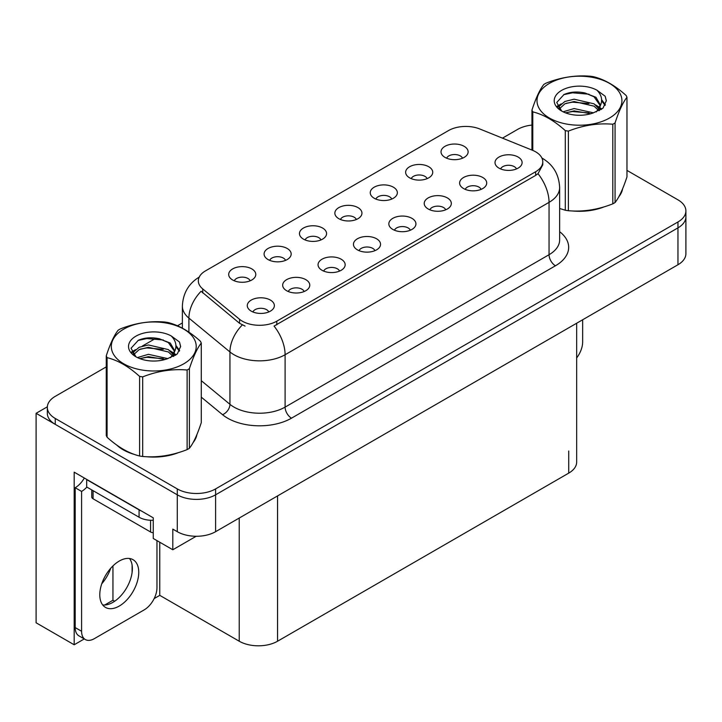 <?xml version="1.0" encoding="UTF-8"?>
<svg xmlns="http://www.w3.org/2000/svg" width="722" height="722" viewBox="0 0 722 722"><rect width="100%" height="100%" fill="white"/><g stroke="black" fill="none" stroke-linecap="round" stroke-linejoin="round"><path stroke-width="1.08" d="M516.483 168.93A8.132 4.693 0 0 0 514.299 166.647A8.132 4.693 0 0 0 506.293 165.455A8.132 4.693 0 0 0 500.626 168.93M518.134 157.053A13.547 7.825 0 0 0 500.77 156.187A13.547 7.825 0 0 0 496.285 165.907A13.547 7.825 0 0 0 498.974 168.118A13.547 7.825 0 0 0 520.824 165.907A13.547 7.825 0 0 0 518.134 157.053M391.73 199.064A8.132 4.693 0 0 0 389.546 196.772A8.132 4.693 0 0 0 381.532 195.59A8.132 4.693 0 0 0 375.864 199.064M393.382 187.188A13.547 7.825 0 0 0 376.018 186.312A13.547 7.825 0 0 0 371.523 196.041A13.547 7.825 0 0 0 374.213 198.252A13.547 7.825 0 0 0 396.071 196.041A13.547 7.825 0 0 0 393.382 187.188M427.117 178.632A8.132 4.693 0 0 0 424.933 176.349A8.132 4.693 0 0 0 416.928 175.157A8.132 4.693 0 0 0 411.251 178.632M428.769 166.755A13.547 7.825 0 0 0 411.405 165.88A13.547 7.825 0 0 0 406.919 175.608A13.547 7.825 0 0 0 409.6 177.82A13.547 7.825 0 0 0 431.458 175.608A13.547 7.825 0 0 0 428.769 166.755M285.56 260.362A8.132 4.693 0 0 0 283.376 258.07A8.132 4.693 0 0 0 275.371 256.879A8.132 4.693 0 0 0 269.694 260.362M287.212 248.485A13.547 7.825 0 0 0 269.847 247.61A13.547 7.825 0 0 0 265.362 257.33A13.547 7.825 0 0 0 268.043 259.55A13.547 7.825 0 0 0 289.901 257.33A13.547 7.825 0 0 0 287.212 248.485M374.926 250.66A8.132 4.693 0 0 0 372.742 248.368A8.132 4.693 0 0 0 364.736 247.186A8.132 4.693 0 0 0 359.069 250.66M376.577 238.783A13.547 7.825 0 0 0 359.213 237.908A13.547 7.825 0 0 0 354.728 247.637A13.547 7.825 0 0 0 357.417 249.848A13.547 7.825 0 0 0 379.267 247.637A13.547 7.825 0 0 0 376.577 238.783M304.152 291.526A8.132 4.693 0 0 0 301.967 289.233A8.132 4.693 0 0 0 293.953 288.042A8.132 4.693 0 0 0 288.286 291.526M305.803 279.649A13.547 7.825 0 0 0 288.439 278.773A13.547 7.825 0 0 0 283.945 288.502A13.547 7.825 0 0 0 286.634 290.713A13.547 7.825 0 0 0 308.493 288.502A13.547 7.825 0 0 0 305.803 279.649M462.504 158.199A8.132 4.693 0 0 0 460.32 155.916A8.132 4.693 0 0 0 452.315 154.725A8.132 4.693 0 0 0 446.647 158.199M464.156 146.322A13.547 7.825 0 0 0 446.792 145.447A13.547 7.825 0 0 0 442.306 155.176A13.547 7.825 0 0 0 444.996 157.387A13.547 7.825 0 0 0 466.845 155.176A13.547 7.825 0 0 0 464.156 146.322M410.313 230.228A8.132 4.693 0 0 0 408.138 227.944A8.132 4.693 0 0 0 400.123 226.753A8.132 4.693 0 0 0 394.456 230.228M411.964 218.351A13.547 7.825 0 0 0 394.6 217.475A13.547 7.825 0 0 0 390.115 227.204A13.547 7.825 0 0 0 392.804 229.415A13.547 7.825 0 0 0 414.654 227.204A13.547 7.825 0 0 0 411.964 218.351M481.096 189.363A8.132 4.693 0 0 0 478.912 187.079A8.132 4.693 0 0 0 470.906 185.888A8.132 4.693 0 0 0 465.23 189.363M482.747 177.486A13.547 7.825 0 0 0 465.383 176.619A13.547 7.825 0 0 0 460.889 186.339A13.547 7.825 0 0 0 463.578 188.55A13.547 7.825 0 0 0 485.437 186.339A13.547 7.825 0 0 0 482.747 177.486M445.709 209.795A8.132 4.693 0 0 0 443.525 207.512A8.132 4.693 0 0 0 435.51 206.321A8.132 4.693 0 0 0 429.843 209.795M447.36 197.918A13.547 7.825 0 0 0 429.996 197.043A13.547 7.825 0 0 0 425.502 206.772A13.547 7.825 0 0 0 428.191 208.983A13.547 7.825 0 0 0 450.05 206.772A13.547 7.825 0 0 0 447.36 197.918M320.947 239.93A8.132 4.693 0 0 0 318.763 237.637A8.132 4.693 0 0 0 310.758 236.446A8.132 4.693 0 0 0 305.09 239.93M322.599 228.053A13.547 7.825 0 0 0 305.235 227.177A13.547 7.825 0 0 0 300.749 236.906A13.547 7.825 0 0 0 303.439 239.117A13.547 7.825 0 0 0 325.288 236.906A13.547 7.825 0 0 0 322.599 228.053M356.343 219.497A8.132 4.693 0 0 0 354.159 217.205A8.132 4.693 0 0 0 346.145 216.022A8.132 4.693 0 0 0 340.477 219.497M357.986 207.62A13.547 7.825 0 0 0 340.622 206.745A13.547 7.825 0 0 0 336.136 216.474A13.547 7.825 0 0 0 338.826 218.685A13.547 7.825 0 0 0 360.675 216.474A13.547 7.825 0 0 0 357.986 207.62M268.755 311.958A8.132 4.693 0 0 0 266.58 309.666A8.132 4.693 0 0 0 258.566 308.474A8.132 4.693 0 0 0 252.899 311.958M270.407 300.081A13.547 7.825 0 0 0 253.043 299.206A13.547 7.825 0 0 0 248.558 308.926A13.547 7.825 0 0 0 251.247 311.146A13.547 7.825 0 0 0 273.096 308.926A13.547 7.825 0 0 0 270.407 300.081M339.539 271.093A8.132 4.693 0 0 0 337.354 268.801A8.132 4.693 0 0 0 329.349 267.618A8.132 4.693 0 0 0 323.673 271.093M341.19 259.216A13.547 7.825 0 0 0 323.826 258.341A13.547 7.825 0 0 0 319.332 268.07A13.547 7.825 0 0 0 322.021 270.281A13.547 7.825 0 0 0 343.88 268.07A13.547 7.825 0 0 0 341.19 259.216M250.173 280.795A8.132 4.693 0 0 0 247.989 278.502A8.132 4.693 0 0 0 239.975 277.311A8.132 4.693 0 0 0 234.307 280.795M251.825 268.918A13.547 7.825 0 0 0 234.46 268.043A13.547 7.825 0 0 0 229.966 277.762A13.547 7.825 0 0 0 232.655 279.983A13.547 7.825 0 0 0 254.514 277.762A13.547 7.825 0 0 0 251.825 268.918M535.643 151.819A24.395 14.079 0 0 0 532.385 150.239L479.778 128.976A24.395 14.079 0 0 0 448.542 130.556L205.472 270.894A24.395 14.079 0 0 0 198.324 280.849A24.395 14.079 0 0 0 202.738 288.926L239.569 319.295A24.395 14.079 0 0 0 276.797 321.173L535.643 171.737A24.395 14.079 0 0 0 542.782 161.773A24.395 14.079 0 0 0 535.643 151.819M47.345 406.811L36.1 413.3L177.278 494.814A27.102 15.649 0 0 0 215.598 494.814L677.958 227.872A27.102 15.649 0 0 0 685.9 216.808A27.102 15.649 0 0 1 677.958 227.872L215.598 494.814A27.102 15.649 0 0 1 177.278 494.814L55.26 424.365A27.102 15.649 0 0 1 47.327 413.3L47.327 407.407A27.102 15.649 0 0 0 55.26 418.462L177.278 488.911A27.102 15.649 0 0 0 215.598 488.911L677.958 221.97A27.102 15.649 0 0 0 685.9 210.905A27.102 15.649 0 0 0 677.958 199.841L626.967 170.401M84.275 638.934L74.176 644.773L74.176 472.161L153.254 517.827L153.254 538.477L172.802 549.758L172.802 529.109L177.278 531.69A27.102 15.649 0 0 0 215.598 531.69L677.958 264.748A27.102 15.649 0 0 0 685.9 253.684L685.9 210.905M196.167 536.275L172.802 549.758M74.176 644.773L36.1 622.788L36.1 413.3M576.661 323.23L576.661 462.062A27.102 15.649 180 0 1 568.728 473.127L277.564 641.226A27.102 15.649 180 0 1 239.235 641.226L159.77 595.352L159.77 542.24M132.108 572.393L132.108 565.127M159.77 595.352L154.156 598.592M104.726 605L112.948 600.253L114.654 601.236M101.757 583.8A28.907 16.687 120 0 0 110.737 568.25M112.948 600.253L112.948 565.922M116.666 444.996A43.365 25.035 0 0 0 123.101 449.743A43.365 25.035 0 0 0 134.671 454.517M542.782 161.773L542.782 164.76L538.007 173.695L535.643 175.41L274.053 326.082A31.615 18.258 60 0 1 285.1 354.737A36.136 20.866 180 0 1 234 354.737A36.136 20.866 180 0 1 229.948 351.948L188.911 318.113A36.136 20.866 180 0 1 182.377 306.146L182.377 328.167M245.047 326.082L239.569 323.312L201.095 291.282A31.615 21.146 129.5 0 0 188.911 318.113L188.911 332.147M559.64 208.532A43.365 25.035 0 0 0 560.362 208.748M572.05 210.932A43.365 25.035 0 0 0 604.17 206.835M618.817 196.781A43.365 25.035 0 0 0 622.599 188.83M146.358 456.71A43.365 25.035 0 0 0 178.478 452.613M193.117 442.55A43.365 25.035 0 0 0 196.898 434.599M531.952 125.068A27.102 15.649 0 0 0 517.62 129.4L502.467 138.146M182.377 322.951L177.468 325.784M156.087 338.131L142.324 346.073M106.26 366.893L55.26 396.342A27.102 15.649 0 0 0 47.327 407.407M582.654 319.774L582.654 341.984A18.068 10.433 -60 0 1 576.661 357.932M119.274 606.047A27.553 15.911 120 0 0 137.27 581.761A27.553 15.911 120 0 0 133.047 559.685A27.553 15.911 120 0 0 119.274 561.048A27.553 15.911 120 0 0 101.27 585.325A27.553 15.911 120 0 0 105.493 607.41A27.553 15.911 120 0 0 119.274 606.047M129.482 558.494A27.553 15.911 -60 0 1 129.888 581.011A27.553 15.911 -60 0 1 112.885 602.356A27.553 15.911 -60 0 1 102.677 604.919M156.963 540.616L156.963 587.753A18.068 10.433 -60 0 1 144.183 609.882L94.356 638.645A18.068 10.433 -60 0 1 85.322 639.539A18.068 10.433 -60 0 1 81.586 631.272L81.586 491.42L75.196 487.729A18.068 10.433 120 0 0 84.321 478.027M86.839 487.079A18.068 10.433 -60 0 1 81.586 491.42M85.322 639.539L78.933 635.856A18.068 10.433 -60 0 1 75.196 627.58L75.196 487.729M141.467 511.023A18.068 10.433 180 0 1 139.075 509.858L86.694 479.616A18.068 10.433 0 0 0 86.902 479.516M139.075 509.858L139.075 517.232A18.068 10.433 0 0 0 153.254 520.255M86.694 479.616L86.694 486.989L139.075 517.232M621.101 192.26A42.914 24.774 180 0 1 620.631 193.243M599.865 208.062A42.914 24.774 180 0 1 577.988 211.023M195.4 438.028A42.914 24.774 180 0 1 194.94 439.012M174.173 453.831A42.914 24.774 180 0 1 152.297 456.8M129.328 452.405A42.914 24.774 180 0 1 123.426 449.553A42.914 24.774 180 0 1 119.527 446.972M91.757 489.913L91.757 496.953A4.513 2.608 0 0 0 93.084 498.794L150.573 531.988A4.513 2.608 0 0 0 153.254 532.737M549.433 83.373A42.463 24.512 -0 0 0 549.433 118.038A42.463 24.512 -0 0 0 609.485 118.038A42.463 24.512 -0 0 0 609.485 83.373A42.463 24.512 -0 0 0 549.433 83.373M559.64 208.487L565.299 210.237A48.78 28.167 -0 0 0 568.385 210.716C583.132 212.006 597.933 209.714 612.807 203.839A48.78 28.167 -0 0 0 613.953 203.198A48.78 28.167 -0 0 0 615.063 202.539C619.016 197.593 622.987 189.047 626.967 176.89L626.967 97.289A48.78 28.167 -0 0 0 626.145 95.503C615.27 85.656 604.431 79.402 593.619 76.731A48.78 28.167 -0 0 0 590.533 76.252C575.669 74.98 560.859 77.272 546.112 83.129A48.78 28.167 -0 0 0 544.966 83.77A48.78 28.167 -0 0 0 543.856 84.429C539.866 89.447 535.904 97.993 531.952 110.078A48.78 28.167 -0 0 0 532.782 111.865L532.782 150.402M565.299 210.237L565.299 130.637C554.433 120.791 543.594 114.527 532.782 111.865M565.299 130.637A48.78 28.167 -0 0 0 568.385 131.115L568.385 210.716M612.807 203.839L612.807 124.238C598.06 122.948 583.25 125.24 568.385 131.115M612.807 124.238A48.78 28.167 -0 0 0 613.953 123.597A48.78 28.167 -0 0 0 615.063 122.939L615.063 202.539M593.511 112.84L574.116 108.553L563.115 111.802M590.804 113.724L574.116 110.899L565.588 112.876M599.585 110.421L599.395 109.924M598.818 108.742L594.062 103.833L574.116 99.185L564.857 101.486L559.514 106.053L558.81 108.535M598.06 109.906L594.062 106.17L574.116 101.531L564.857 103.833L559.234 108.995M596.237 111.937L599.413 107.533L600.108 104.446L595.957 97.28L584.621 92.903C576.896 91.333 570.028 91.874 563.999 94.537L556.734 102.47L561.617 110.962M599.025 110.71L600.108 106.305M600.045 105.376L594.062 96.802L585.163 93.012M561.608 90.394A25.243 14.575 -0 0 0 561.608 111.007A25.243 14.575 -0 0 0 593.168 112.939L603.005 108.165L606.327 100.701L605.189 96.252L596.913 90.178A25.243 14.575 -0 0 0 561.608 90.394M596.913 90.178C602.175 95.521 603.005 101.306 599.413 107.533M531.952 150.068L531.952 110.078M626.967 97.289C623.014 102.235 619.052 110.782 615.063 122.939M588.953 112.939L572.51 111.531L565.967 112.722M600.966 109.618L599.811 108.688M599.116 108.183L597.942 107.416M588.953 103.571L572.51 102.163L565.967 103.354M559.64 105.827L557.709 107.018M605.072 105.376L601.606 100.827M589.017 94.221L572.51 92.795L563.702 94.681M606.318 100.936L605.189 96.252M601.715 109.121L600.018 107.677M599.513 107.298L595.469 104.87M561.229 103.86L557.276 106.161M605.361 104.816L601.606 99.645M123.742 329.142A42.463 24.512 -0 0 0 123.742 363.807A42.463 24.512 -0 0 0 183.785 363.807A42.463 24.512 -0 0 0 183.785 329.142A42.463 24.512 -0 0 0 123.742 329.142M119.274 329.539A48.78 28.167 -0 0 0 118.155 330.207C114.175 335.216 110.204 343.762 106.26 355.847A48.78 28.167 -0 0 0 107.082 357.634L107.082 437.234C117.894 447.053 128.733 453.308 139.599 456.006A48.78 28.167 -0 0 0 142.694 456.484C157.441 457.775 172.242 455.483 187.115 449.616A48.78 28.167 -0 0 0 188.261 448.976A48.78 28.167 -0 0 0 189.372 448.308C193.325 443.371 197.296 434.815 201.276 422.668L201.276 343.058A48.78 28.167 -0 0 0 200.445 341.28C189.579 331.434 178.74 325.171 167.928 322.508A48.78 28.167 -0 0 0 164.842 322.03C149.977 320.758 135.167 323.05 120.421 328.898A48.78 28.167 -0 0 0 119.274 329.539M139.599 456.006L139.599 376.406C128.733 366.559 117.894 360.305 107.082 357.634M139.599 376.406A48.78 28.167 -0 0 0 142.694 376.884L142.694 456.484M187.115 449.616L187.115 370.016C172.368 368.725 157.558 371.018 142.694 376.884M187.115 370.016A48.78 28.167 -0 0 0 188.261 369.375A48.78 28.167 -0 0 0 189.372 368.707L189.372 448.308M106.26 355.847L106.26 435.456A48.78 28.167 -0 0 0 107.082 437.234M167.82 358.617L148.425 354.322L137.415 357.58M165.112 359.493L148.425 356.668L139.887 358.644M173.885 356.19L173.695 355.693M173.127 354.511L168.37 349.601L148.425 344.954L139.165 347.264L133.823 351.831L133.119 354.312M172.359 355.684L168.37 351.948L148.425 347.3L139.165 349.601L133.543 354.764M170.545 357.706L173.713 353.311L174.417 350.224L170.266 343.049L158.93 338.681C151.205 337.102 144.328 337.652 138.308 340.315L131.043 348.239L135.926 356.731M173.325 356.478L174.417 352.083M174.354 351.145L168.37 342.58L159.472 338.78M135.916 336.172A25.243 14.575 -0 0 0 135.916 356.776A25.243 14.575 -0 0 0 167.468 358.708L177.314 353.942L180.626 346.479L179.498 342.02L171.222 335.947A25.243 14.575 -0 0 0 135.916 336.172M171.222 335.947C176.484 341.298 177.314 347.083 173.713 353.302M201.276 343.058C197.323 348.004 193.361 356.551 189.372 368.707M163.262 358.708L146.81 357.3L140.267 358.491M175.275 355.386L174.119 354.457M173.424 353.951L172.251 353.184M163.262 349.34L146.81 347.932L140.267 349.123M133.94 351.596L132.018 352.787M179.381 351.145L175.915 346.596M163.325 339.99L146.81 338.564L138.01 340.45M180.626 346.704L179.498 342.02M176.024 354.899L174.327 353.446M173.821 353.067L169.778 350.648M135.537 349.638L131.585 351.93M179.661 350.594L175.915 345.423M677.958 264.748L677.958 221.97M215.598 531.69L215.598 488.911M177.278 531.69L177.278 488.911M277.564 641.226L277.564 495.915M568.728 473.127L568.728 450.997M239.235 641.226L239.235 518.044M202.738 288.926L202.738 292.942M239.569 319.295L239.569 323.312M276.797 321.173L276.797 324.846M535.643 171.737L535.643 175.41M559.64 231.69A45.17 26.082 180 0 1 555.444 265.777L291.489 418.173A9.034 5.216 60 0 1 285.1 407.109L549.054 254.713A36.136 20.866 0 0 0 559.64 239.966L559.64 187.594A36.136 20.866 180 0 1 549.054 202.35A31.615 18.258 -120 0 0 538.007 173.695M291.489 418.173A45.17 26.082 180 0 1 227.61 418.173A45.17 26.082 180 0 1 222.547 414.69L201.276 397.145M242.267 324.99A31.615 21.146 129.5 0 0 229.948 351.948L229.948 404.32A36.136 20.866 0 0 0 234 407.109A36.136 20.866 0 0 0 285.1 407.109L285.1 354.737L549.054 202.35L549.054 254.713A9.034 5.216 60 0 0 555.444 265.777M55.26 418.462L55.26 424.365M201.276 380.675L229.948 404.32A9.034 6.047 -50.5 0 1 222.547 414.69M81.586 631.272L75.196 627.58M150.573 531.988L150.573 520.264M93.084 498.794L93.084 490.68M559.64 187.594C559.027 174.598 553.314 164.86 542.502 158.371L541.897 158.028M199.507 276.914C188.695 283.412 182.991 293.15 182.377 306.146M622.373 189.363L622.373 189.868M196.682 435.131L196.682 435.646"/></g></svg>
